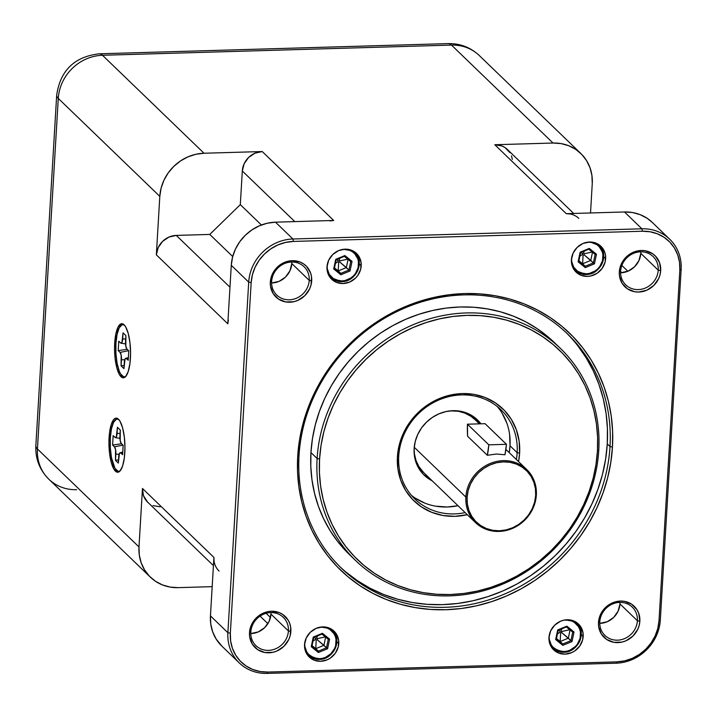 <?xml version="1.0" encoding="UTF-8"?>
<svg xmlns="http://www.w3.org/2000/svg" width="717" height="717" viewBox="0 0 717 717"><rect width="100%" height="100%" fill="white"/><g stroke="black" fill="none" stroke-linecap="round" stroke-linejoin="round"><path stroke-width="1.08" d="M319.307 659.353A17.441 15.953 134 0 0 334.785 649.315A17.441 15.953 134 0 0 333.701 631.713M330.501 628.639A17.441 15.953 -46 0 1 332.249 630.082A17.441 15.953 -46 0 1 335.269 648.32A17.441 15.953 -46 0 1 319.146 659.362L319.486 658.699A16.455 15.057 -46 0 1 304.752 642.773L304.824 646.438L306.831 652.058L308.642 654.397L313.544 657.668L319.486 658.699L322.569 658.305L325.572 657.319L330.878 653.743L334.588 648.527L335.655 645.533L336.022 639.376L335.305 636.436L334.014 633.747L329.937 629.517L327.302 628.137L321.359 627.115A16.455 15.057 -46 0 1 336.139 642.45A16.455 15.057 -46 0 1 319.486 658.699L319.146 659.362A17.441 15.953 -46 0 1 308.032 655.177A17.441 15.953 -46 0 1 306.526 653.492M338.765 643.597A17.916 16.392 -46 0 1 327.526 659.667A17.916 16.392 -46 0 1 309.215 656.987A17.916 16.392 -46 0 1 304.546 644.592L306.24 637.978L310.282 632.295L316.054 628.406L322.677 626.909L329.148 628.02L332.007 629.526L336.452 634.133L338.639 640.254L338.236 646.958L335.314 653.232L330.313 658.107L327.257 659.783L320.633 661.28L314.163 660.169L308.839 656.602L305.46 651.135L304.546 644.592A17.916 16.392 -46 0 1 315.785 628.522A17.916 16.392 -46 0 1 334.095 631.202A17.916 16.392 -46 0 1 338.765 643.597L336.856 641.751L338.765 643.597M550.997 646.402A17.441 15.953 134 0 0 563.562 652.219L563.903 651.547A16.455 15.057 -46 0 1 549.177 635.62L549.249 639.295L551.256 644.915L553.067 647.254L557.96 650.525L563.903 651.547L566.995 651.153L569.997 650.176L575.294 646.6L577.391 644.153L580.08 638.39L580.447 632.233L579.721 629.293L578.431 626.604L574.353 622.374L571.727 620.994L565.785 619.972A16.455 15.057 -46 0 1 580.564 635.298A16.455 15.057 -46 0 1 563.903 651.547L563.562 652.219A17.441 15.953 -46 0 0 563.732 652.21A17.441 15.953 134 0 0 579.211 642.163A17.441 15.953 134 0 0 578.126 624.57M574.917 621.496A17.441 15.953 -46 0 1 576.665 622.93C587.357 632.044 578.019 652.712 563.652 652.255L552.448 648.034A17.441 15.953 -46 0 1 550.952 646.34M583.19 636.445A17.916 16.392 -46 0 1 571.951 652.515A17.916 16.392 -46 0 1 553.641 649.844A17.916 16.392 -46 0 1 548.971 637.449L550.665 630.835L554.698 625.152L560.47 621.263L563.741 620.187L570.418 619.999L576.432 622.383L580.869 626.981L583.055 633.102L582.661 639.815L579.739 646.08L574.738 650.964L571.682 652.64L565.059 654.137L558.588 653.017L553.255 649.459L549.876 643.991L548.971 637.449A17.916 16.392 -46 0 1 560.21 621.379A17.916 16.392 -46 0 1 578.511 624.059A17.916 16.392 -46 0 1 583.19 636.445L581.281 634.608L583.19 636.445M341.749 281.611A17.441 15.953 134 0 0 357.227 271.564A17.441 15.953 134 0 0 356.143 253.961M352.943 250.887A17.441 15.953 -46 0 1 354.691 252.33A17.441 15.953 -46 0 1 357.711 270.578A17.441 15.953 -46 0 1 341.588 281.62L341.928 280.947A16.455 15.057 -46 0 1 327.194 265.021L327.266 268.687L329.273 274.315L333.351 278.546L335.986 279.926L341.928 280.947L345.011 280.553L350.819 278.035L353.32 276L355.417 273.553L358.097 267.791L358.464 261.624L357.747 258.694L354.646 253.666L352.379 251.775L349.744 250.394L343.802 249.373A16.455 15.057 -46 0 1 358.581 264.698A16.455 15.057 -46 0 1 341.928 280.947L341.588 281.62A17.441 15.953 -46 0 1 330.474 277.434A17.441 15.953 -46 0 1 328.969 275.74M361.207 265.846A17.916 16.392 -46 0 1 349.968 281.915A17.916 16.392 -46 0 1 331.657 279.245A17.916 16.392 -46 0 1 326.988 266.849L328.682 260.235L332.724 254.553L338.496 250.663L345.119 249.157L351.59 250.278L354.449 251.784L358.894 256.381L361.081 262.503L360.678 269.216L357.756 275.48L355.471 278.151L349.699 282.041L343.076 283.538L336.605 282.417L331.281 278.859L327.902 273.392L326.988 266.849A17.916 16.392 -46 0 1 338.227 250.78A17.916 16.392 -46 0 1 356.537 253.46A17.916 16.392 -46 0 1 361.207 265.846L359.298 264.008L361.207 265.846M573.439 268.66A17.441 15.953 134 0 0 586.004 274.477L586.345 273.804A16.455 15.057 -46 0 1 571.619 257.878L571.691 261.544L573.699 267.172L577.777 271.402L580.403 272.774L586.345 273.804L589.437 273.41L595.235 270.892L597.736 268.857L599.833 266.401L602.522 260.647L602.889 254.481L602.163 251.55L599.062 246.523L596.804 244.631L591.274 242.436L588.227 242.221A16.455 15.057 -46 0 1 603.006 257.555A16.455 15.057 -46 0 1 586.345 273.804L586.004 274.477A17.441 15.953 -46 0 0 586.174 274.468A17.441 15.953 134 0 0 601.653 264.421A17.441 15.953 134 0 0 600.568 246.818M597.36 243.744A17.441 15.953 -46 0 1 599.107 245.187C609.8 254.293 600.461 274.969 586.094 274.512L574.891 270.291A17.441 15.953 -46 0 1 573.394 268.597M605.632 258.703A17.916 16.392 -46 0 1 594.393 274.772A17.916 16.392 -46 0 1 576.083 272.093A17.916 16.392 -46 0 1 571.413 259.706L573.107 253.092L577.14 247.401L582.912 243.52L589.544 242.014L596.015 243.135L601.339 246.693L604.718 252.169L605.498 255.36L605.103 262.063L602.181 268.337L597.18 273.213L590.853 275.964L587.501 276.395L581.03 275.274L575.697 271.707L572.318 266.24L571.413 259.706A17.916 16.392 -46 0 1 582.652 243.637A17.916 16.392 -46 0 1 600.954 246.316A17.916 16.392 -46 0 1 605.632 258.703L603.723 256.865L605.632 258.703M124.704 325.446A26.081 7.681 -91.7 0 0 115.894 343.882A26.081 7.681 -91.7 0 0 122.007 375.753L121.012 376.73A27.067 7.977 88.3 0 1 114.693 343.174A27.067 7.977 88.3 0 1 124.095 324.783L122.535 323.806L120.976 323.86L118.09 327.033L115.885 333.808L114.541 348.381L115.159 358.876L116.907 368.135L119.506 374.749L122.571 377.707L124.14 377.653L125.636 376.559L128.235 371.487L129.965 363.259L130.566 353.123L129.947 342.636L128.209 333.378L125.6 326.764L124.095 324.783A27.067 7.977 88.3 0 1 124.256 324.953A27.067 7.977 88.3 0 1 130.53 350.523A27.067 7.977 88.3 0 1 125.762 376.416A27.067 7.977 88.3 0 1 121.012 376.73L122.007 375.753A26.081 7.681 -91.7 0 0 126.174 375.896M119.094 419.884A26.081 7.681 -91.7 0 0 110.284 438.32A26.081 7.681 -91.7 0 0 116.396 470.191L115.401 471.159A27.067 7.977 88.3 0 1 109.083 437.612A27.067 7.977 88.3 0 1 118.484 419.221L116.925 418.244L115.365 418.298L113.86 419.382L111.269 424.455L109.54 432.692L108.93 442.819L109.549 453.314L111.296 462.573L113.895 469.187L116.961 472.144L118.529 472.091L120.026 470.997L122.625 465.925L124.355 457.697L124.955 447.56L124.337 437.065L122.598 427.816L119.99 421.202L118.484 419.221A27.067 7.977 88.3 0 1 118.646 419.382A27.067 7.977 88.3 0 1 124.919 444.961A27.067 7.977 88.3 0 1 120.151 470.854A27.067 7.977 88.3 0 1 115.401 471.159L116.396 470.191A26.081 7.681 -91.7 0 0 120.564 470.334M620.626 271.259A19.682 18.006 134 0 0 638.3 289.596A19.682 18.006 134 0 0 658.224 270.157L660.68 270.659A21.653 19.807 -46 0 1 638.766 292.034A21.653 19.807 -46 0 1 619.318 271.868L620.626 271.259A19.682 18.006 -46 0 1 632.968 253.603A19.682 18.006 -46 0 1 653.088 256.543A19.682 18.006 -46 0 1 658.224 270.157A19.682 18.006 -46 0 1 645.874 287.813A19.682 18.006 -46 0 1 625.762 284.873A19.682 18.006 -46 0 1 620.626 271.259L619.318 271.868L621.361 263.865L623.485 260.217L629.535 254.32L633.219 252.294L641.231 250.484L645.246 250.762L652.515 253.648L655.49 256.139L659.577 262.754L660.68 270.659L660.043 274.719L658.627 278.653L653.752 285.527L646.77 290.224L638.766 292.034L634.751 291.756L627.483 288.87L622.114 283.305L619.47 275.902L619.318 271.868A21.653 19.807 -46 0 1 641.231 250.484A21.653 19.807 -46 0 1 660.68 270.659L658.224 270.157L640.792 253.334L658.224 270.157A19.682 18.006 134 0 0 640.55 251.819A19.682 18.006 134 0 0 620.626 271.259M271.635 281.458A19.682 18.006 134 0 0 289.31 299.796A19.682 18.006 134 0 0 309.233 280.356L311.689 280.858A21.653 19.807 -46 0 1 289.776 302.233A21.653 19.807 -46 0 1 270.327 282.068L271.635 281.458A19.682 18.006 -46 0 1 283.986 263.802A19.682 18.006 -46 0 1 304.098 266.742A19.682 18.006 -46 0 1 309.233 280.356A19.682 18.006 -46 0 1 296.892 298.021A19.682 18.006 -46 0 1 276.771 295.072A19.682 18.006 -46 0 1 271.635 281.458L270.327 282.068L272.37 274.073L274.494 270.426L280.544 264.519L284.237 262.494L292.24 260.683L300.065 262.037L303.524 263.847L306.509 266.339L310.586 272.953L311.536 276.816L311.053 284.918L309.645 288.852L304.761 295.727L297.779 300.423L293.836 301.723L285.76 301.956L278.492 299.07L273.123 293.504L270.479 286.11L270.327 282.068A21.653 19.807 -46 0 1 292.24 260.683A21.653 19.807 -46 0 1 311.689 280.858L309.233 280.356L291.801 263.542L309.233 280.356A19.682 18.006 134 0 0 291.559 262.019A19.682 18.006 134 0 0 271.635 281.458M250.807 632.036A19.682 18.006 134 0 0 268.49 650.373A19.682 18.006 134 0 0 288.413 630.933L290.86 631.435A21.653 19.807 -46 0 1 268.947 652.811A21.653 19.807 -46 0 1 249.498 632.645L250.807 632.036A19.682 18.006 -46 0 1 263.157 614.379A19.682 18.006 -46 0 1 283.278 617.319A19.682 18.006 -46 0 1 288.413 630.933A19.682 18.006 -46 0 1 276.063 648.598A19.682 18.006 -46 0 1 255.942 645.65A19.682 18.006 -46 0 1 250.807 632.036L249.498 632.645L251.542 624.65L253.666 621.003L259.715 615.096L267.351 611.78L271.411 611.26L279.236 612.614L282.695 614.424L288.064 619.99L289.758 623.53L290.708 627.393L290.224 635.495L288.817 639.43L283.932 646.304L276.95 651L273.007 652.3L264.932 652.533L257.663 649.647L252.294 644.081L249.65 636.687L249.498 632.645A21.653 19.807 -46 0 1 271.411 611.26A21.653 19.807 -46 0 1 290.86 631.435L288.413 630.933L270.972 614.119L288.413 630.933A19.682 18.006 134 0 0 270.73 612.596A19.682 18.006 134 0 0 250.807 632.036M599.797 621.836A19.682 18.006 134 0 0 617.471 640.173A19.682 18.006 134 0 0 637.395 620.734L639.851 621.236A21.653 19.807 -46 0 1 617.937 642.611A21.653 19.807 -46 0 1 598.489 622.446L599.797 621.836A19.682 18.006 -46 0 1 612.148 604.18A19.682 18.006 -46 0 1 632.26 607.12A19.682 18.006 -46 0 1 637.395 620.734A19.682 18.006 -46 0 1 625.054 638.39A19.682 18.006 -46 0 1 604.933 635.45A19.682 18.006 -46 0 1 599.797 621.836L598.489 622.446L600.532 614.442L602.656 610.794L608.706 604.897L612.39 602.872L620.402 601.061L624.417 601.339L631.686 604.225L637.054 609.791L638.748 613.331L639.851 621.236L639.214 625.296L637.807 629.23L632.923 636.104L625.941 640.801L621.989 642.1L613.922 642.333L606.654 639.447L601.285 633.882L598.641 626.488L598.489 622.446A21.653 19.807 -46 0 1 620.402 601.061A21.653 19.807 -46 0 1 639.851 621.236L637.395 620.734L619.963 603.92L637.395 620.734A19.682 18.006 134 0 0 619.721 602.397A19.682 18.006 134 0 0 599.797 621.836M271.609 282.982A19.682 18.006 134 0 0 291.801 263.542L291.828 262.019A19.682 18.006 134 0 1 291.801 263.542L289.937 270.811L285.5 277.058L279.155 281.333L271.609 282.982M250.78 633.559A19.682 18.006 134 0 0 270.972 614.119L270.999 612.596A19.682 18.006 134 0 1 270.972 614.119L269.108 621.388L264.672 627.635L258.326 631.91L250.78 633.559M599.762 623.36A19.682 18.006 134 0 0 619.963 603.92L619.99 602.397A19.682 18.006 134 0 1 619.963 603.92L618.099 611.189L613.662 617.436L607.317 621.702L599.762 623.36M620.59 272.783A19.682 18.006 134 0 0 640.792 253.334L640.819 251.819A19.682 18.006 134 0 1 640.792 253.334L638.928 260.612L634.491 266.858L628.146 271.125L620.59 272.783M465.871 497.078L467.099 497.32A35.904 32.848 -46 0 1 503.442 461.873A35.904 32.848 -46 0 1 535.689 495.322L536.343 495.017A36.89 33.753 134 0 0 503.209 460.646A36.89 33.753 134 0 0 465.871 497.078A36.89 33.753 -46 0 1 489.012 463.98A36.89 33.753 -46 0 1 526.717 469.501A36.89 33.753 -46 0 1 536.343 495.017A36.89 33.753 -46 0 1 513.202 528.106A36.89 33.753 -46 0 1 475.496 522.594A36.89 33.753 -46 0 1 465.871 497.078L414.238 447.265L465.871 497.078A36.89 33.753 134 0 0 499.005 531.44A36.89 33.753 134 0 0 536.343 495.017L535.689 495.322A35.904 32.848 -46 0 1 499.346 530.768A35.904 32.848 -46 0 1 467.099 497.32L465.871 497.078M299.025 455.645A162.786 148.939 134 0 0 445.239 607.299A162.786 148.939 134 0 0 610.006 446.557L612.461 447.05A164.749 150.74 -46 0 1 445.696 609.737A164.749 150.74 -46 0 1 297.716 456.245L299.025 455.645A162.786 148.939 -46 0 1 401.153 309.61A162.786 148.939 -46 0 1 567.532 333.943A162.786 148.939 -46 0 1 610.006 446.557A162.786 148.939 -46 0 1 507.878 592.583A162.786 148.939 -46 0 1 341.498 568.249A162.786 148.939 -46 0 1 299.025 455.645L297.716 456.245L299.392 440.731L302.574 425.315L307.217 410.16L313.293 395.399L320.723 381.184L329.453 367.642L339.401 354.915L350.452 343.12L362.515 332.365L375.466 322.758L389.188 314.396L403.546 307.36L418.396 301.705L433.597 297.501L449.012 294.777L464.482 293.567L479.861 293.871L494.999 295.7L509.76 299.034L523.984 303.838L537.553 310.058L550.324 317.649L562.182 326.531L573.008 336.614L582.697 347.808L591.158 359.997L598.301 373.073L604.072 386.902L608.41 401.359L611.269 416.299L612.623 431.58L612.461 447.05L610.776 462.564L607.604 477.979L602.952 493.135L596.885 507.896L589.446 522.11L580.716 535.653L570.777 548.38L559.726 560.183L547.663 570.929L534.712 580.537L520.99 588.899L506.632 595.944L491.781 601.59L476.581 605.802L461.165 608.527L445.696 609.737L430.317 609.423L415.179 607.595L400.418 604.261L386.185 599.466L372.625 593.237L359.844 585.646L347.996 576.773L337.169 566.69L327.481 555.496L319.02 543.307L311.868 530.23L306.105 516.392L301.767 501.945L298.908 487.004L297.555 471.723L297.716 456.245A164.749 150.74 -46 0 1 464.482 293.567A164.749 150.74 -46 0 1 612.461 447.05L610.006 446.557L607.263 443.904L610.006 446.557A162.786 148.939 134 0 0 463.791 294.902A162.786 148.939 134 0 0 299.025 455.645M340.136 566.923A162.786 148.939 134 0 0 506.068 589.508A162.786 148.939 134 0 0 607.263 443.904L607.424 428.614L606.089 413.521L603.257 398.76L598.982 384.473L593.273 370.814L586.21 357.891L577.857 345.845M560.309 348.301L554.133 342.341A147.433 134.895 134 0 0 403.438 320.311A147.433 134.895 134 0 0 310.945 452.57L317.12 458.522A147.433 134.895 -46 0 1 409.613 326.262A147.433 134.895 -46 0 1 560.309 348.301A147.433 134.895 -46 0 1 598.767 450.294A147.433 134.895 134 0 0 466.355 312.944A147.433 134.895 134 0 0 317.12 458.522L319.576 459.023A145.461 133.093 -46 0 1 466.812 315.381A145.461 133.093 -46 0 1 597.458 450.894L598.767 450.294L597.458 450.894L597.611 437.236L596.41 423.747L593.891 410.554L590.055 397.792L584.964 385.576L578.655 374.032L571.18 363.268L562.63 353.391L553.076 344.483L542.608 336.649L531.333 329.945L519.35 324.451L506.785 320.212L493.762 317.272L480.39 315.659L466.812 315.381L453.153 316.448L439.548 318.859L426.122 322.569L413.01 327.561L400.337 333.772L388.22 341.158L376.784 349.636L366.136 359.136L356.376 369.551L347.593 380.79L339.885 392.746L333.324 405.293L327.965 418.325L323.86 431.715L321.055 445.32L319.576 459.023L319.432 472.682L320.624 486.171L323.152 499.364L326.979 512.126L332.07 524.333L338.379 535.877L345.854 546.641L354.404 556.526L363.958 565.426L374.426 573.268L385.71 579.972L397.684 585.466L410.249 589.706L423.281 592.645L436.644 594.259L450.222 594.536L463.881 593.461L477.495 591.059L490.912 587.348L504.024 582.356L516.706 576.136L528.814 568.751L540.251 560.273L550.907 550.781L560.667 540.367L569.441 529.128L577.149 517.172L583.71 504.616L589.069 491.584L593.174 478.203L595.979 464.598L597.458 450.894A145.461 133.093 -46 0 1 450.222 594.536A145.461 133.093 -46 0 1 319.576 459.023L317.12 458.522A147.433 134.895 134 0 0 449.541 595.872A147.433 134.895 134 0 0 598.767 450.294A147.433 134.895 -46 0 1 506.274 582.554A147.433 134.895 -46 0 1 355.587 560.515A147.433 134.895 -46 0 1 317.12 458.522L310.945 452.57A147.433 134.895 134 0 0 349.412 554.555L355.587 560.515M517.163 452.678A61.994 56.724 -46 0 1 516.365 459.507A61.994 56.724 134 0 0 517.163 452.678L519.619 453.171A63.965 58.525 -46 0 1 518.534 461.605L519.619 453.171L517.163 452.678A61.994 56.724 134 0 0 461.479 394.924A61.994 56.724 134 0 0 398.724 456.137A61.994 56.724 134 0 0 465.145 512.61A61.994 56.724 -46 0 1 414.901 499.023A61.994 56.724 -46 0 1 398.724 456.137L397.415 456.747L398.724 456.137A61.994 56.724 -46 0 1 437.621 400.525A61.994 56.724 -46 0 1 500.986 409.792A61.994 56.724 -46 0 1 517.163 452.678L510.02 445.786L517.163 452.678M411.495 495.411A61.994 56.724 134 0 0 458.002 505.709L447.265 507L435.784 506.193M497.248 406.512A61.994 56.724 134 0 1 510.02 445.786L509.222 452.615A61.994 56.724 134 0 0 510.02 445.786L509.572 434.206M432.181 480.802A38.386 35.115 -46 0 1 424.15 475.138A38.386 35.115 -46 0 1 414.139 448.582A38.386 35.115 -46 0 1 438.221 414.148A38.386 35.115 -46 0 1 477.45 419.893A38.386 35.115 -46 0 1 480.901 423.801L472.987 416.29L466.857 413.073L460.099 411.182L452.992 410.68L445.795 411.603L438.795 413.897L432.252 417.482L426.427 422.232L421.533 427.941L417.769 434.412L415.268 441.376L414.139 448.582L414.417 455.752L416.093 462.599L419.104 468.864L423.326 474.313L432.181 480.802M423.478 474.466A38.386 35.115 134 0 0 430.809 479.476L427.242 477.405M467.314 514.698A63.965 58.525 -46 0 1 397.415 456.747L399.306 444.737L403.465 433.122L409.739 422.349L417.894 412.822L427.601 404.917L438.508 398.939L450.177 395.112L462.16 393.579L474.018 394.413L485.266 397.568L495.492 402.936L504.302 410.294L511.346 419.373L516.357 429.824L519.153 441.233L519.619 453.171A63.965 58.525 -46 0 0 462.16 393.579A63.965 58.525 -46 0 0 397.415 456.747L397.881 468.685L400.678 480.094L405.688 490.545L412.732 499.624L421.542 506.982L431.768 512.341L443.025 515.505L454.874 516.339L467.314 514.698M479.395 423.846L475.039 419.642A36.89 33.753 134 0 0 450.473 410.841L458.369 411.271L464.858 413.1L470.755 416.192L475.102 419.705M487.336 455.286L467.601 436.241A36.908 10.872 88.3 0 1 467.448 424.195L485.068 423.684L467.448 424.195L488.824 444.827A36.908 10.872 88.3 0 1 487.336 455.286L496.37 454.031L487.336 455.286L467.601 436.241L467.448 424.195L488.824 444.827L506.453 444.307L488.824 444.827L487.336 455.286M504.956 454.766L496.37 454.031L504.956 454.766A36.908 10.872 -91.7 0 0 506.453 444.307L485.068 423.684L506.453 444.307L504.956 454.766M414.139 448.501A36.89 33.753 134 0 0 423.819 472.736L475.496 522.594M476.751 419.23A38.386 35.115 134 0 1 480.471 423.819L476.904 419.391M423.89 472.808L418.961 466.713L416.075 460.69L414.462 454.103L414.139 448.51M506.865 423.147L501.999 413.028M414.964 497.939L424.876 503.137M509.948 152.676L505.073 147.612L501.927 145.963L494.811 144.735L566.269 213.675L624.48 211.972L641.912 228.795A43.683 39.964 -46 0 1 669.75 239.272A43.683 39.964 -46 0 1 681.15 269.484L679.841 270.094L659.013 620.671L660.321 620.071A43.683 39.964 -46 0 1 616.109 663.198A43.683 39.964 134 0 0 660.321 620.071L659.013 620.671L679.841 270.094L679.537 262.305L677.717 254.867L674.446 248.055L669.848 242.131L664.112 237.336L657.444 233.832L650.104 231.779L642.378 231.232L293.387 241.432L285.563 242.436L277.954 244.927L270.847 248.826L264.51 253.979L259.195 260.19L255.109 267.217L252.393 274.79L251.165 282.623L230.336 633.201L230.632 640.989L232.46 648.437L235.732 655.248L240.32 661.164L246.065 665.968L252.734 669.463L260.074 671.524L267.8 672.062L616.79 661.863L624.606 660.868L632.224 658.367L639.331 654.469L645.659 649.315L650.973 643.104L655.069 636.078L657.785 628.504L659.013 620.671A41.711 38.162 -46 0 1 616.79 661.863L267.8 672.062A41.711 38.162 -46 0 1 230.336 633.201L227.881 632.708L210.448 615.885L213.917 557.414L142.459 488.483A19.682 18.006 134 0 0 147.594 502.097L213.433 565.605M345.952 572.076L357.666 580.851L370.295 588.343L383.694 594.501L397.756 599.242L412.338 602.531L427.296 604.341L442.497 604.646L457.778 603.454L473.005 600.756L488.026 596.607L502.698 591.023L516.885 584.059L530.446 575.796L543.244 566.313L555.155 555.684L566.08 544.024L575.903 531.449L584.525 518.077L591.875 504.024L597.87 489.442L602.468 474.466L605.605 459.238L607.263 443.904A162.786 148.939 134 0 0 566.152 332.625M349.52 554.662L337.582 541.38L330.008 530.463L323.618 518.767L318.447 506.39L314.575 493.457L312.012 480.085L310.802 466.417L310.945 452.57L312.451 438.679L315.292 424.885L319.45 411.325L324.882 398.114L331.541 385.396L339.347 373.279L348.247 361.888L358.133 351.33L368.932 341.704L380.521 333.109L392.799 325.626L405.643 319.325L418.934 314.27L432.539 310.506L446.332 308.068L460.18 306.984L473.937 307.261L487.488 308.902L500.69 311.877L513.426 316.179L525.57 321.745L536.997 328.538L547.609 336.488L554.232 342.448M209.776 234.432L232.711 256.552L209.776 234.432L240.312 204.632L261.409 224.986L240.312 204.632L242.31 170.978L294.804 221.607L242.31 170.978L240.312 204.632L209.776 234.432L176.265 235.409L209.776 234.432M228.382 320.087L227.8 323.779L156.342 254.84L159.81 196.368L156.342 254.84L158.197 247.571L162.642 241.324L168.988 237.058L176.265 235.409L229.969 287.221L176.265 235.409A19.682 18.006 134 0 0 156.342 254.84L227.8 323.779L231.277 265.308L232.559 257.107L235.4 249.175L239.693 241.817L245.259 235.31L251.891 229.915L259.33 225.828L267.298 223.22L275.489 222.171L333.692 220.469L262.234 151.538A19.682 18.006 134 0 0 242.31 170.978L244.174 163.7L248.611 157.453L254.956 153.187L262.234 151.538L204.031 153.241L262.234 151.538L333.692 220.469L330.008 220.944M270.47 617.498L266.115 613.304L270.47 617.498M620.608 271.618L621.756 272.729L620.608 271.618M219.052 571.037A19.682 18.006 -46 0 1 213.917 557.414L214.06 561.088M221.929 646.187L216.095 638.964L212.671 631.838L210.762 624.041L210.448 615.885L213.917 557.414L142.459 488.483L138.99 546.954A43.683 39.964 -46 0 0 150.382 577.167A43.683 39.964 -46 0 0 178.219 587.644L212.187 586.649L178.219 587.644L170.126 587.08L162.445 584.92L155.464 581.263L149.45 576.235L144.637 570.033L141.213 562.899L139.304 555.101L138.99 546.954L142.459 488.483L143.463 495.662L147.63 502.133M153.035 505.593L160.142 506.82M76.674 489.684A43.683 39.964 -46 0 1 48.792 479.162A43.683 39.964 -46 0 1 37.445 448.994L138.99 546.954L37.445 448.994A43.683 39.964 134 0 0 48.837 479.207C39.632 469.958 35.303 458.808 35.85 445.768A37.006 10.199 3.4 0 0 37.445 448.994L58.274 98.417L159.81 196.368L161.101 188.177L163.942 180.236L168.226 172.878L173.801 166.38L180.433 160.984L187.872 156.898L195.84 154.28L204.031 153.241L102.486 55.281A43.683 39.964 134 0 0 58.274 98.417L159.81 196.368A43.683 39.964 -46 0 1 204.031 153.241L102.486 55.281L451.477 45.081L553.022 143.033A43.683 39.964 -46 0 1 580.86 153.51A43.683 39.964 -46 0 1 592.251 183.731L590.521 212.967L592.251 183.731L591.937 175.575L590.028 167.787L586.605 160.653L581.792 154.451L575.778 149.423L568.796 145.757L561.115 143.606L553.022 143.033L494.811 144.735L553.022 143.033L451.477 45.081A37.006 10.907 -91.7 0 0 448.286 43.594L99.296 53.802A37.006 10.907 88.3 0 1 102.486 55.281A37.006 10.907 -91.7 0 0 99.242 53.802M580.86 153.51L479.314 55.559A43.683 39.964 134 0 0 451.477 45.081A43.683 39.964 -46 0 1 479.359 55.603M512.35 159.398L511.49 155.894M569.916 213.926L566.269 213.675A19.682 18.006 -46 0 1 578.816 218.398M573.699 213.46L507.358 149.459A19.682 18.006 134 0 0 494.811 144.735L566.269 213.675L624.48 211.972L632.573 212.537L640.254 214.697L647.245 218.362L652.389 222.521M210.448 615.885A43.683 39.964 134 0 0 221.84 646.107L239.281 662.929A43.683 39.964 -46 0 1 227.881 632.708L210.448 615.885M227.8 323.779L231.277 265.308L248.709 282.131A43.683 39.964 -46 0 1 292.921 238.994L275.489 222.171A43.683 39.964 134 0 0 231.277 265.308L248.709 282.131L227.881 632.708A43.683 39.964 134 0 0 267.118 673.406A43.683 39.964 -46 0 1 239.281 662.929M669.75 239.272L652.318 222.449A43.683 39.964 134 0 0 624.48 211.972L641.912 228.795L292.921 238.994L275.489 222.171L333.692 220.469M660.321 620.071L681.15 269.484A43.683 39.964 134 0 0 641.912 228.795L292.921 238.994A43.683 39.964 134 0 0 248.709 282.131L227.881 632.708L230.336 633.201L251.165 282.623L248.709 282.131L251.165 282.623A41.711 38.162 -46 0 1 293.387 241.432L292.921 238.994L293.387 241.432L642.378 231.232L641.912 228.795L642.378 231.232A41.711 38.162 -46 0 1 679.841 270.094L681.15 269.484L660.321 620.071M267.118 673.406L616.109 663.198L616.79 661.863L616.109 663.198L267.118 673.406L267.8 672.062L267.118 673.406M535.689 495.322L535.429 488.618L533.86 482.209L531.046 476.348L527.094 471.248L522.146 467.117L516.41 464.105L510.092 462.34L503.442 461.873L496.711 462.725L490.159 464.876L484.047 468.228L478.589 472.664L474.018 478.015L470.495 484.065L468.156 490.58L467.099 497.32L467.359 504.024L468.927 510.432L471.741 516.294L475.694 521.384L480.641 525.525L486.377 528.528L492.696 530.302L499.346 530.768L506.077 529.917L512.628 527.766L518.741 524.405L524.199 519.968L528.77 514.627L532.292 508.577L534.631 502.061L535.689 495.322M56.679 95.137A37.006 10.199 3.4 0 0 58.274 98.417L37.445 448.994A37.006 10.199 -176.6 0 1 35.85 445.714M448.233 43.603A37.006 10.907 88.3 0 1 451.477 45.081L102.486 55.281A43.683 39.964 -46 0 0 58.274 98.417A37.006 10.199 -176.6 0 1 56.679 95.191L35.85 445.768M119.372 420.135L117.866 419.194L116.36 419.248L113.582 422.304L111.458 428.838L110.31 437.854L110.319 447.991L111.476 457.697L114.944 468.282L117.902 471.132M112.605 445.06L113.161 435.613L115.025 437.406L116.333 436.922L117.436 427.26L120.295 430.021L120.196 440.65L121.307 443.473L123.163 445.266L122.607 454.712L120.752 452.92L119.434 453.413L118.332 463.074L115.473 460.314L115.571 449.684L114.46 446.852L112.605 445.06L113.161 435.613L115.025 437.406A5.906 1.739 88.3 0 0 115.437 437.639A5.906 1.739 88.3 0 0 117.068 433.4L117.436 427.26L120.295 430.021L119.927 436.16A5.906 1.739 88.3 0 0 121.307 443.473L123.163 445.266L122.607 454.712L120.752 452.92L122.732 452.517L120.752 452.92A5.906 1.739 88.3 0 0 120.142 452.696A5.906 1.739 88.3 0 0 118.699 456.935L118.332 463.074L115.473 460.314L118.52 459.866L115.473 460.314L115.84 454.175L119.112 454.246L115.84 454.175A5.906 1.739 88.3 0 0 114.46 446.852L112.605 445.06L121.594 443.751L112.605 445.06M120.089 433.462L117.068 433.4L120.089 433.462M123.001 445.114L114.46 446.852L123.001 445.114M124.982 325.706L123.476 324.756L121.971 324.81L119.192 327.866L117.068 334.4L115.921 343.425L115.93 353.553L117.086 363.259L119.219 371.056L120.555 373.844L123.512 376.703M118.215 350.622L118.771 341.184L120.635 342.977L121.944 342.484L123.046 332.822L125.905 335.583L125.807 346.212L126.918 349.036L128.773 350.828L128.218 360.275L126.362 358.482L125.045 358.975L123.942 368.637L121.083 365.876L121.182 355.247L120.071 352.414L118.215 350.622L118.771 341.184L120.635 342.977A5.906 1.739 88.3 0 0 121.048 343.201A5.906 1.739 88.3 0 0 122.679 338.962L123.046 332.822L125.905 335.583L125.538 341.722A5.906 1.739 88.3 0 0 126.918 349.036L128.773 350.828L128.218 360.275L126.362 358.482L128.343 358.079L126.362 358.482A5.906 1.739 88.3 0 0 125.753 358.258A5.906 1.739 88.3 0 0 124.31 362.497L123.942 368.637L121.083 365.876L124.131 365.437L121.083 365.876L121.451 359.737L124.722 359.809L121.451 359.737A5.906 1.739 88.3 0 0 120.071 352.414L118.215 350.622L127.205 349.313L118.215 350.622M125.699 339.024L122.679 338.962L125.699 339.024M128.612 350.676L120.071 352.414L128.612 350.676M586.004 274.477A17.441 15.953 -46 0 1 574.891 270.291L573.717 269.162M588.227 242.221L586.596 242.355M580.134 252.187L589.311 248.414L596.463 254.239L594.447 263.838L585.269 267.62L578.108 261.795L580.134 252.187L578.108 261.795L585.269 267.62L585.206 266.258L582.634 263.775L590.781 260.423L592.502 252.232L590.781 260.423L593.353 262.906L584.041 254.768L584.256 253.755L583.504 253.137L582.527 253.531L582.312 254.553L583.073 255.171L584.041 254.768L584.256 253.755L583.504 253.137L582.527 253.531L581.066 252.402L582.527 253.531L582.312 254.553L579.892 256.184L582.312 254.553L583.073 255.171L582.634 263.775L585.206 266.258L578.861 261.096L580.653 252.572L588.791 249.22L595.146 254.383L593.353 262.906L585.206 266.258L578.861 261.096L578.108 261.795L578.861 261.096L580.653 252.572L580.134 252.187L580.653 252.572L588.791 249.22L589.311 248.414L580.134 252.187M578.924 260.764L582.634 263.775L578.924 260.764M585.206 266.258L585.269 267.62L594.447 263.838L593.353 262.906L585.206 266.258M593.353 262.906L594.447 263.838L596.463 254.239L595.146 254.383L593.353 262.906M595.146 254.383L596.463 254.239L589.311 248.414L588.791 249.22L595.146 254.383M584.4 251.031L583.504 253.137L584.4 251.031M592.197 251.99L584.256 253.755L592.197 251.99M583.073 255.171L584.041 254.768L590.781 260.423L582.634 263.775L583.073 255.171M343.802 249.373L342.17 249.498M335.708 259.33L344.886 255.557L352.047 261.382L350.021 270.981L340.844 274.763L333.683 268.938L335.708 259.33L333.683 268.938L340.844 274.763L340.781 273.401L338.209 270.927L346.356 267.566L348.077 259.384L346.356 267.566L348.928 270.049L339.625 261.92L339.84 260.898L339.078 260.28L338.101 260.683L337.886 261.696L338.648 262.314L339.625 261.92L339.84 260.898L339.078 260.28L338.101 260.683L336.64 259.545L338.101 260.683L337.886 261.696L335.466 263.327L337.886 261.696L338.648 262.314L338.209 270.927L340.781 273.401L334.436 268.239L336.228 259.715L344.375 256.363L350.721 261.535L348.928 270.049L340.781 273.401L334.436 268.239L333.683 268.938L334.436 268.239L336.228 259.715L335.708 259.33L336.228 259.715L344.375 256.363L344.886 255.557L335.708 259.33M334.507 267.907L338.209 270.927L334.507 267.907M329.013 275.803A17.441 15.953 134 0 0 341.588 281.62M340.781 273.401L340.844 274.763L350.021 270.981L348.928 270.049L340.781 273.401M348.928 270.049L350.021 270.981L352.047 261.382L350.721 261.535L348.928 270.049M350.721 261.535L352.047 261.382L344.886 255.557L344.375 256.363L350.721 261.535M339.975 258.174L339.078 260.28L339.975 258.174M347.772 259.133L339.84 260.898L347.772 259.133M338.648 262.314L339.625 261.92L346.356 267.566L338.209 270.927L338.648 262.314M563.562 652.219A17.441 15.953 -46 0 1 552.448 648.034L551.274 646.904M565.785 619.972L564.145 620.106M557.692 629.938L566.869 626.156L574.021 631.982L572.005 641.59L562.827 645.363L555.666 639.537L557.692 629.938L555.666 639.537L562.827 645.363L562.764 644.009L560.192 641.527L568.339 638.175L570.06 629.983L568.339 638.175L570.911 640.648L561.599 632.519L561.814 631.498L561.061 630.879L560.085 631.283L559.869 632.304L560.631 632.923L561.599 632.519L561.814 631.498L561.061 630.879L560.085 631.283L558.624 630.144L560.085 631.283L559.869 632.304L557.45 633.927L559.869 632.304L560.631 632.923L560.192 641.527L562.764 644.009L556.419 638.838L558.211 630.315L566.349 626.963L572.704 632.134L570.911 640.648L562.764 644.009L556.419 638.838L555.666 639.537L556.419 638.838L558.211 630.315L557.692 629.938L558.211 630.315L566.349 626.963L566.869 626.156L557.692 629.938M556.482 638.506L560.192 641.527L556.482 638.506M562.764 644.009L562.827 645.363L572.005 641.59L570.911 640.648L562.764 644.009M570.911 640.648L572.005 641.59L574.021 631.982L572.704 632.134L570.911 640.648M572.704 632.134L574.021 631.982L566.869 626.156L566.349 626.963L572.704 632.134M561.958 628.773L561.061 630.879L561.958 628.773M569.755 629.732L561.814 631.498L569.755 629.732M560.631 632.923L561.599 632.519L568.339 638.175L560.192 641.527L560.631 632.923M321.359 627.115L319.728 627.25M313.266 637.081L322.444 633.299L329.605 639.125L327.579 648.733L318.402 652.506L311.241 646.68L313.266 637.081L311.241 646.68L318.402 652.506L318.339 651.153L315.767 648.67L323.914 645.318L325.635 637.126L323.914 645.318L326.486 647.801L317.183 639.663L317.398 638.641L316.636 638.022L315.659 638.426L315.444 639.447L316.206 640.066L317.183 639.663L317.398 638.641L316.636 638.022L315.659 638.426L314.198 637.288L315.659 638.426L315.444 639.447L313.024 641.079L315.444 639.447L316.206 640.066L315.767 648.67L318.339 651.153L311.994 645.981L313.786 637.458L321.933 634.106L328.278 639.277L326.486 647.801L318.339 651.153L311.994 645.981L311.241 646.68L311.994 645.981L313.786 637.458L313.266 637.081L313.786 637.458L321.933 634.106L322.444 633.299L313.266 637.081M312.065 645.65L315.767 648.67L312.065 645.65M306.571 653.546A17.441 15.953 134 0 0 319.146 659.362M318.339 651.153L318.402 652.506L327.579 648.733L326.486 647.801L318.339 651.153M326.486 647.801L327.579 648.733L329.605 639.125L328.278 639.277L326.486 647.801M328.278 639.277L329.605 639.125L322.444 633.299L321.933 634.106L328.278 639.277M317.532 635.916L316.636 638.022L317.532 635.916M325.33 636.875L317.398 638.641L325.33 636.875M316.206 640.066L317.183 639.663L323.914 645.318L315.767 648.67L316.206 640.066M331.075 628.943L332.249 630.082C342.932 639.188 333.593 659.855 319.226 659.407L308.032 655.177L306.858 654.047M575.491 621.8L576.665 622.93M353.517 251.201L354.691 252.33C365.374 261.445 356.035 282.113 341.668 281.656L330.474 277.434L329.3 276.305M597.933 244.058L599.107 245.187M505.888 449.407L526.717 469.501M267.871 623.665L260.056 616.118M627.868 271.25L621.863 265.46M150.382 577.167L48.837 479.207M56.679 95.191C60.282 70.463 74.487 56.67 99.296 53.802M448.286 43.594C460.233 43.414 470.576 47.403 479.314 55.559M119.927 438.338L115.464 437.648M122.759 452.131L120.142 452.696M125.538 343.9L121.074 343.21M128.37 357.693L125.753 358.258"/></g></svg>
